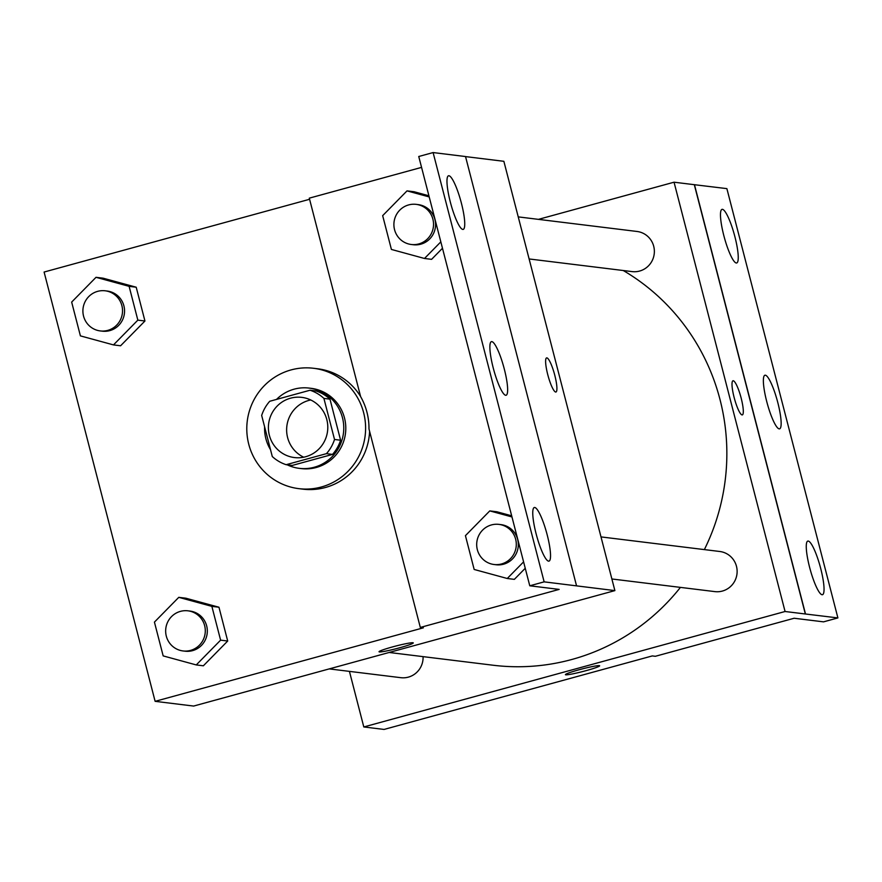 <?xml version="1.0" encoding="UTF-8"?>
<svg xmlns="http://www.w3.org/2000/svg" width="882" height="882" viewBox="0 0 882 882"><rect width="100%" height="100%" fill="white"/><g stroke="black" fill="none" stroke-linecap="round" stroke-linejoin="round"><path stroke-width="1.32" d="M303.695 457.207A30.319 29.69 97 0 1 286.749 427.108A30.319 29.69 97 0 1 308.755 400.439A30.319 29.69 97 0 1 310.718 399.965M290.52 398.201A30.319 29.69 97 0 1 301.787 397.374A30.319 29.69 97 0 1 327.564 431.089A30.319 29.69 97 0 1 294.401 457.56A30.319 29.69 97 0 1 268.459 429.633A30.319 29.69 97 0 1 290.52 398.201M261.667 415.455L272.284 456.534A39.128 38.323 97 0 0 286.143 464.693L326.45 453.657A39.128 38.323 97 0 0 334.521 439.479L323.903 398.399A39.128 38.323 97 0 0 310.045 390.23L269.738 401.277A39.128 38.323 97 0 0 261.667 415.455M334.521 439.479L340.595 440.217L329.978 399.149L323.903 398.399M329.978 399.149A39.128 38.323 97 0 0 316.12 390.98L310.045 390.23M340.595 440.217A39.128 38.323 97 0 1 332.525 454.395L326.45 453.657M286.143 464.693L292.218 465.442L332.525 454.395M287.234 464.836A40.429 39.591 -83 0 0 299.241 468.342A40.429 39.591 -83 0 0 342.47 417.715A40.429 39.591 -83 0 0 309.097 388.091A40.429 39.591 -83 0 0 276.518 399.425M264.6 426.8A40.429 39.591 -83 0 0 270.52 449.699M309.097 388.091L311.125 388.334A40.429 39.591 97 0 1 344.498 417.969A40.429 39.591 97 0 1 301.269 468.585L299.241 468.342M291.06 369.922A60.638 59.392 97 0 1 313.584 368.279A60.638 59.392 97 0 1 365.148 435.697A60.638 59.392 97 0 1 298.811 488.65A60.638 59.392 97 0 1 246.916 432.797A60.638 59.392 97 0 1 291.06 369.922M313.584 368.279L317.641 368.775A60.638 59.392 97 0 1 360.606 396.536M369.602 431.32A60.638 59.392 97 0 1 302.857 489.146L298.811 488.65M309.593 199.277L44.1 272.042L155.122 701.333L423.36 627.819L420.317 627.444L559.155 589.397L529.773 585.791L544.139 581.855L614.886 590.609L503.865 161.307L465.542 156.599M113.491 344.906L120.591 345.777L144.946 321.004L136.203 287.212L103.106 278.183L96.017 277.312L71.663 302.085L80.405 335.877L113.491 344.906L137.846 320.133L129.114 286.341L96.017 277.312M196.256 664.929L203.356 665.8L227.699 641.027L218.968 607.235L185.87 598.205L178.781 597.334L154.427 622.108L163.17 655.899L196.256 664.929L220.61 640.156L211.867 606.364L178.781 597.334M420.317 627.444L368.985 428.961A63.063 61.762 97 0 0 360.628 396.635L309.295 198.152L421.563 167.382M529.773 585.791L418.752 156.5L433.106 152.564L465.531 156.544L576.552 585.835M155.122 701.333L193.621 706.063L614.886 590.609M555.947 392.016A17.684 3.319 74.7 0 0 554.811 375.401A17.684 3.319 -105.3 0 1 555.947 392.016A17.684 3.319 -105.3 0 1 548.075 375.842A17.684 3.319 -105.3 0 1 546.597 357.905A17.684 3.319 -105.3 0 1 554.822 375.401A17.684 3.319 74.7 0 0 546.597 357.905M379.028 651.765A17.684 1.334 165.5 0 0 379.392 651.919A17.684 1.334 -14.5 0 1 379.028 651.765A17.684 1.334 -14.5 0 1 395.82 646.043A17.684 1.334 -14.5 0 1 413.272 642.912A17.684 1.334 -14.5 0 1 398.102 648.204A17.684 1.334 -14.5 0 1 379.392 651.93A17.684 1.334 165.5 0 0 398.069 648.204A17.684 1.334 165.5 0 0 413.272 642.901M433.106 152.564L544.139 581.855M462.796 229.419A27.794 5.204 74.7 0 0 463.204 229.397A27.794 5.204 74.7 0 0 460.878 201.217A27.794 5.204 74.7 0 0 448.508 175.783A27.794 5.204 74.7 0 0 450.559 202.937A27.794 5.204 74.7 0 0 462.796 229.419M548.582 561.15A27.794 5.204 74.7 0 0 548.99 561.117A27.794 5.204 74.7 0 0 546.675 532.937A27.794 5.204 74.7 0 0 534.305 507.514A27.794 5.204 74.7 0 0 536.344 534.668A27.794 5.204 74.7 0 0 548.582 561.15M505.695 395.279A27.794 5.204 74.7 0 0 506.103 395.257A27.794 5.204 74.7 0 0 503.776 367.077A27.794 5.204 74.7 0 0 491.406 341.654A27.794 5.204 74.7 0 0 493.457 368.797A27.794 5.204 74.7 0 0 505.695 395.279M496.875 511.769L511.67 515.805L496.875 511.769L489.775 510.899L465.431 535.661L474.163 569.463L507.26 578.493L523.588 561.878M514.349 579.364L525.242 568.284L514.349 579.364L507.26 578.493M414.11 191.747L428.906 195.782L414.11 191.747L407.021 190.876L382.667 215.649L391.41 249.441L424.496 258.47L440.824 241.866M431.585 259.341L442.477 248.261L431.585 259.341L424.496 258.47M623.243 270.509A212.231 207.865 97 0 1 704.365 549.596M680.419 587.39A212.231 207.865 97 0 1 493.06 665.226L389.138 652.471M601.006 536.906L719.789 551.493A20.209 19.801 97 0 1 736.977 573.962A20.209 19.801 97 0 1 714.861 591.613L611.888 578.978M518.241 216.884L637.024 231.47A20.209 19.801 97 0 1 654.212 253.95A20.209 19.801 97 0 1 632.096 271.601L529.123 258.955M423.073 656.638A20.209 19.801 97 0 1 400.825 677.685L329.229 668.898M349.426 671.367L363.803 726.955L785.068 611.502L674.046 182.199L538.439 219.364M742.335 414.904A17.684 3.319 74.7 0 0 741.2 398.278A17.684 3.319 -105.3 0 1 742.335 414.904A17.684 3.319 -105.3 0 1 734.463 398.719A17.684 3.319 -105.3 0 1 732.986 380.781A17.684 3.319 -105.3 0 1 741.211 398.278A17.684 3.319 74.7 0 0 732.986 380.792M363.803 726.955L384.056 729.436L652.294 655.921L655.337 656.296L794.164 618.249L823.534 621.854L837.9 617.918L805.332 613.982L694.31 184.691L674.046 182.199M805.332 613.982L785.068 611.502M837.9 617.918L726.878 188.627L694.31 184.691M565.417 674.642A17.684 1.334 165.5 0 0 565.781 674.807A17.684 1.334 -14.5 0 1 565.417 674.642A17.684 1.334 -14.5 0 1 582.208 668.931A17.684 1.334 -14.5 0 1 599.661 665.789A17.684 1.334 -14.5 0 1 584.49 671.081A17.684 1.334 -14.5 0 1 565.781 674.807A17.684 1.334 165.5 0 0 584.457 671.081A17.684 1.334 165.5 0 0 599.661 665.789M779.203 428.861A27.794 5.204 74.7 0 0 779.6 428.839A27.794 5.204 74.7 0 0 777.285 400.649A27.794 5.204 74.7 0 0 764.914 375.225A27.794 5.204 74.7 0 0 766.954 402.379A27.794 5.204 74.7 0 0 779.203 428.861M808.21 541.063A27.794 5.204 74.7 0 0 807.813 541.085A27.794 5.204 74.7 0 0 810.128 569.276A27.794 5.204 74.7 0 0 822.498 594.7A27.794 5.204 74.7 0 0 820.458 567.545A27.794 5.204 74.7 0 0 808.21 541.063M722.424 209.332A27.794 5.204 74.7 0 0 722.016 209.365A27.794 5.204 74.7 0 0 724.342 237.545A27.794 5.204 74.7 0 0 736.713 262.968A27.794 5.204 74.7 0 0 734.662 235.825A27.794 5.204 74.7 0 0 722.424 209.332M805.487 613.938L694.465 184.647M105.19 290.795L107.218 291.049A20.209 19.801 97 0 1 124.406 313.518A20.209 19.801 97 0 1 102.29 331.169L100.272 330.926A20.209 19.801 97 0 1 97.681 291.347A20.209 19.801 97 0 1 122.377 313.275A20.209 19.801 97 0 1 100.272 330.926M120.591 345.777L144.946 321.004L137.846 320.133M144.946 321.004L136.203 287.212L129.114 286.341M136.203 287.212L103.106 278.183M187.954 610.818L189.983 611.072A20.209 19.801 97 0 1 207.171 633.541A20.209 19.801 97 0 1 185.055 651.192L183.026 650.949A20.209 19.801 97 0 1 180.446 611.369A20.209 19.801 97 0 1 205.142 633.298A20.209 19.801 97 0 1 183.026 650.949M203.356 665.8L227.699 641.027L220.61 640.156M227.699 641.027L218.968 607.235L211.867 606.364M218.968 607.235L185.87 598.205M429.203 196.929L407.021 190.876M416.194 204.359L418.222 204.613A20.209 19.801 97 0 1 435.41 227.082A20.209 19.801 97 0 1 413.294 244.733L411.266 244.49A20.209 19.801 97 0 1 408.686 204.911A20.209 19.801 97 0 1 433.382 226.839A20.209 19.801 97 0 1 411.266 244.49M511.968 516.951L489.775 510.899M498.958 524.382L500.987 524.625A20.209 19.801 97 0 1 518.164 547.105A20.209 19.801 97 0 1 496.059 564.756L494.03 564.502A20.209 19.801 97 0 1 491.45 524.933A20.209 19.801 97 0 1 516.146 546.851A20.209 19.801 97 0 1 494.03 564.502"/></g></svg>
